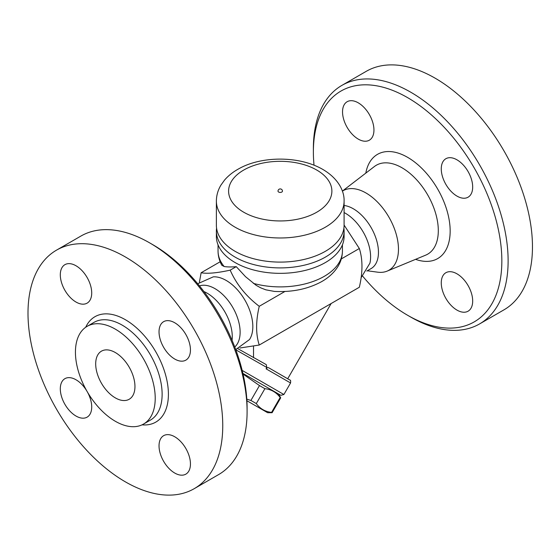 <?xml version="1.0" encoding="UTF-8"?>
<svg xmlns="http://www.w3.org/2000/svg" width="560" height="560" viewBox="0 0 560 560"><rect width="100%" height="100%" fill="white"/><g stroke="black" fill="none" stroke-linecap="round" stroke-linejoin="round"><path stroke-width="0.84" d="M314.027 165.2A133.266 76.944 60 0 1 313.376 152.054A133.266 76.944 60 0 1 407.61 97.65A133.266 76.944 60 0 1 501.844 260.869A133.266 76.944 60 0 1 407.61 315.273L410.746 317.086A137.711 79.506 -120 0 0 479.612 323.904A137.711 79.506 -120 0 0 500.71 213.556A137.711 79.506 -120 0 0 410.753 92.211A137.711 79.506 -120 0 0 341.894 85.386L366.24 71.33A137.711 79.506 60 0 1 435.092 78.155A137.711 79.506 60 0 1 525.056 199.5A137.711 79.506 60 0 1 503.951 309.848L479.605 323.911M341.894 85.386A137.711 79.506 -120 0 0 313.376 148.428L313.376 152.054M407.61 315.273A133.266 76.944 60 0 1 362.754 276.262M342.538 111.895A22.211 12.824 60 0 1 347.137 101.724A22.211 12.824 60 0 1 364.252 107.674A22.211 12.824 60 0 1 373.947 130.025A22.211 12.824 60 0 1 369.348 140.196A22.211 12.824 60 0 1 352.233 134.246A22.211 12.824 60 0 1 342.538 111.895M472.682 301.028A22.211 12.824 60 0 1 468.076 311.199A22.211 12.824 60 0 1 450.961 305.249A22.211 12.824 60 0 1 441.266 282.898A22.211 12.824 60 0 1 445.865 272.727A22.211 12.824 60 0 1 462.987 278.677A22.211 12.824 60 0 1 472.682 301.028M456.974 159.824A22.211 12.824 60 0 1 471.485 179.396A22.211 12.824 60 0 1 468.076 197.197A22.211 12.824 60 0 1 456.974 196.098A22.211 12.824 60 0 1 442.463 176.526A22.211 12.824 60 0 1 445.865 158.725A22.211 12.824 60 0 1 456.974 159.824M342.377 191.156A45.892 26.495 60 0 1 366.016 193.004A45.892 26.495 60 0 1 396.445 235.025A45.892 26.495 60 0 1 387.156 271.11A45.892 26.495 60 0 1 377.58 272.167L367.304 270.767M344.092 205.478A35.539 20.517 60 0 1 353.332 208.782A35.539 20.517 60 0 1 376.544 240.1A35.539 20.517 60 0 1 371.098 268.576L366.8 271.054M344.092 212.562A35.539 20.517 60 0 1 345.478 213.318A35.539 20.517 60 0 1 369.922 263.158L361.067 277.767M199.402 282.233L201.131 272.748C207.326 273.903 217.007 273.035 230.188 270.151C236.376 284.221 246.064 296.268 259.245 306.299C255.752 321.23 255.752 334.145 259.245 345.037L359.338 287.252C362.831 272.321 362.831 259.406 359.338 248.514L344.092 225.064M201.131 272.748L220.157 261.765M235.823 349.825L266.861 367.493L266.28 364.623L238.084 348.81M266.861 367.493L266.084 368.837L290.563 382.97L283.899 394.506L242.179 370.419M242.9 373.401L280.868 395.325L242.9 373.401M278.46 393.932L280.707 397.824L280.161 397.509C276.36 392.329 271.271 389.396 264.894 388.689L259.483 385.567L243.054 374.087M246.799 399.126L250.894 400.456L256.298 403.578C260.092 408.751 265.181 411.691 271.565 412.391L272.111 412.706L280.707 397.824L272.111 412.706L267.624 412.706L246.897 400.743L267.624 412.706M259.483 385.567L250.894 400.456M264.894 388.689L256.298 403.578M280.161 397.509L271.565 412.391M289.737 379.925L269.003 367.955L290.059 380.149C290.591 379.904 290.759 380.842 290.563 382.97M266.084 368.837C267.162 367.626 268.135 367.332 269.003 367.955M331.135 303.534L287.707 378.756M253.519 346.185L253.519 357.721M259.245 345.037L239.925 347.998M197.715 283.745L213.283 276.85A37.66 21.742 60 0 1 226.191 280.448A37.66 21.742 60 0 1 249.487 339.556L235.732 349.594M199.479 285.887A35.539 20.517 60 0 1 214.991 288.652A35.539 20.517 60 0 1 237.594 318.024A35.539 20.517 60 0 1 234.759 346.997M203.924 291.564A35.539 20.517 60 0 1 207.137 293.181A35.539 20.517 60 0 1 232.064 340.305M247.093 411.572L247.093 407.946A133.266 76.944 -120 0 0 152.859 244.727L149.723 242.914A137.711 79.506 60 0 1 247.093 411.572A137.711 79.506 60 0 1 218.575 474.614L194.229 488.67A137.711 79.506 60 0 1 56.518 409.157A137.711 79.506 60 0 1 56.518 250.145A137.711 79.506 60 0 1 125.377 256.97A137.711 79.506 60 0 1 215.341 378.315A137.711 79.506 60 0 1 194.229 488.67M56.518 250.145L80.864 236.089A137.711 79.506 60 0 1 149.723 242.914L152.859 244.727M174.741 359.044A22.211 12.824 60 0 1 160.23 339.472A22.211 12.824 60 0 1 163.632 321.671A22.211 12.824 60 0 1 174.741 322.77A22.211 12.824 60 0 1 189.252 342.342A22.211 12.824 60 0 1 185.843 360.143A22.211 12.824 60 0 1 174.741 359.044M159.033 445.844A22.211 12.824 60 0 1 163.632 435.673A22.211 12.824 60 0 1 180.754 441.623A22.211 12.824 60 0 1 190.449 463.974A22.211 12.824 60 0 1 185.843 474.145A22.211 12.824 60 0 1 168.728 468.195A22.211 12.824 60 0 1 159.033 445.844M87.241 391.713A22.211 12.824 60 0 1 87.115 417.144A22.211 12.824 60 0 1 76.013 416.045A22.211 12.824 60 0 1 61.502 396.473A22.211 12.824 60 0 1 64.904 378.672A22.211 12.824 60 0 1 76.013 379.771A22.211 12.824 60 0 1 86.989 391.279M91.714 292.971A22.211 12.824 60 0 1 87.115 303.142A22.211 12.824 60 0 1 70 297.192A22.211 12.824 60 0 1 60.305 274.834A22.211 12.824 60 0 1 64.904 264.67A22.211 12.824 60 0 1 82.019 270.62A22.211 12.824 60 0 1 91.714 292.971M115.325 329.147A56.42 32.571 60 0 1 152.18 378.861A56.42 32.571 60 0 1 143.535 424.067A56.42 32.571 60 0 1 87.115 391.496A56.42 32.571 60 0 1 87.115 326.354A56.42 32.571 60 0 1 115.325 329.147M115.325 397.88A27.762 16.03 60 0 1 97.188 373.415A27.762 16.03 60 0 1 101.444 351.169A27.762 16.03 60 0 1 129.206 367.192A27.762 16.03 60 0 1 129.206 399.252A27.762 16.03 60 0 1 115.325 397.88M342.426 244.839L342.426 250.985C342.377 256.382 340.949 261.443 338.135 266.175C334.194 272.608 328.489 277.872 321.027 281.96C307.461 289.17 291.907 292.32 274.358 291.41L265.811 289.821L260.771 287.868L256.158 285.334L245.518 276.682L236.257 266.651L230.188 270.151M236.257 266.651C231.266 267.092 227.234 267.043 224.161 266.511L221.809 265.258C219.338 260.778 218.078 256.018 218.043 250.985A62.195 35.903 180 0 0 224.161 266.511M341.292 258.93L359.338 248.514M343.896 228.13A63.861 36.869 180 0 1 344.092 231.035L344.092 236.474A63.861 36.869 180 0 1 280.238 273.343A63.861 36.869 180 0 1 216.377 236.474L216.377 231.035A63.861 36.869 180 0 1 216.573 228.13M344.092 231.035A63.861 36.869 180 0 1 280.238 267.904A63.861 36.869 180 0 1 216.377 231.035M344.092 201.11L344.092 225.232A63.861 36.869 180 0 1 280.238 262.101A63.861 36.869 180 0 1 216.377 225.232L216.377 201.11C216.426 195.426 217.945 190.099 220.92 185.143L224.553 180.075C228.403 175.609 233.17 171.836 238.861 168.749C261.037 156.093 298.879 155.484 322.861 169.449C337.869 178.199 344.47 190.757 344.092 201.11A63.861 36.869 180 0 1 280.238 237.979A63.861 36.869 180 0 1 216.377 201.11M282.457 191.135A2.219 1.281 180 0 1 281.085 192.318A2.219 1.281 180 0 1 278.663 192.045A2.219 1.281 180 0 1 278.012 191.135A2.219 2.219 0 0 1 280.238 188.916A2.219 2.219 0 0 1 282.457 191.135M259.245 306.299L284.921 291.473M415.583 259.336A60.179 34.748 -120 0 0 449.974 226.296A60.179 34.748 -120 0 0 407.61 157.325A60.179 34.748 -120 0 0 365.806 173.117M342.363 191.107L374.451 166.488A51.345 29.645 60 0 1 401.996 167.776A51.345 29.645 60 0 1 436.044 214.788A51.345 29.645 60 0 1 425.656 255.164M142.044 424.844A60.858 35.14 -120 0 0 167.559 383.95A60.858 35.14 -120 0 0 125.377 319.718A60.858 35.14 -120 0 0 85.701 327.257M87.115 326.354L94.024 322.364A56.42 32.571 60 0 1 122.234 325.157A56.42 32.571 60 0 1 159.089 374.871A56.42 32.571 60 0 1 150.444 420.077L143.535 424.067M342.426 250.985A62.195 35.903 180 0 1 324.212 276.374A62.195 35.903 180 0 1 253.337 283.36M316.75 170.051A51.639 29.813 180 0 1 293.601 219.933A51.639 29.813 180 0 1 230.356 183.421A51.639 29.813 180 0 1 316.75 170.051M387.156 271.11L425.649 255.164M280.868 395.325L283.899 394.506M218.043 244.839L218.043 250.985"/></g></svg>
